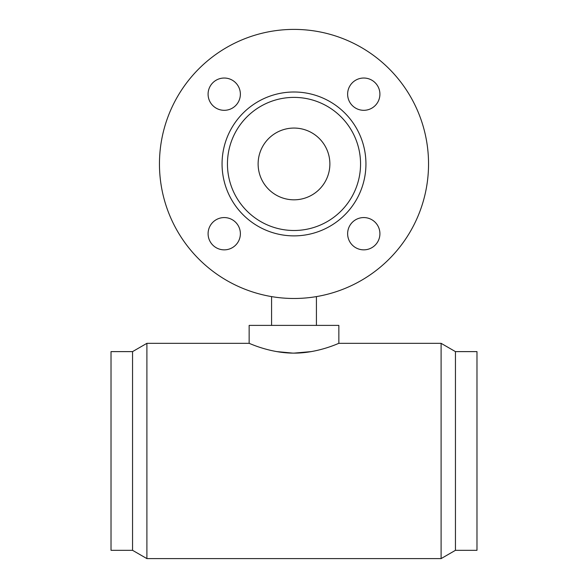 <?xml version="1.0" encoding="UTF-8"?>
<svg xmlns="http://www.w3.org/2000/svg" width="588" height="588" viewBox="0 0 588 588"><rect width="100%" height="100%" fill="white"/><g stroke="black" fill="none" stroke-linecap="round" stroke-linejoin="round"><path stroke-width="0.88" d="M208.086 94.176A16.148 16.148 0 0 0 232.304 108.155A16.148 16.148 0 0 0 232.304 80.196A16.148 16.148 0 0 0 208.086 94.176M363.766 78.028A16.148 16.148 0 0 0 349.786 102.246A16.148 16.148 0 0 0 377.746 102.246A16.148 16.148 0 0 0 363.766 78.028M379.914 233.708A16.148 16.148 0 0 0 355.696 219.728A16.148 16.148 0 0 0 355.696 247.688A16.148 16.148 0 0 0 379.914 233.708M132.55 450.967L132.55 550.317L146.897 558.6L146.897 343.333L132.55 351.617L132.55 450.967M132.55 351.617L111.022 351.617L111.022 550.317L132.55 550.317M455.45 550.317L455.45 351.617L476.978 351.617L476.978 550.317L455.45 550.317L441.103 558.6L146.897 558.6M455.45 351.617L441.103 343.333L441.103 558.6M441.103 343.333L338.85 343.333C339.188 342.995 318.277 353.204 294.074 353.123C269.76 353.234 248.797 342.988 249.15 343.333L251.737 344.384M252.642 344.737L253.413 345.038M276.61 351.587L292.655 353.109M294 353.123L311.361 351.595M316.425 325.392L316.425 296.602M294 298.483A134.542 134.542 0 0 1 177.48 96.675A134.542 134.542 0 0 1 410.52 96.675A134.542 134.542 0 0 1 294 298.483M294 199.817A35.875 35.875 0 0 1 262.932 146A35.875 35.875 0 0 1 325.068 146A35.875 35.875 0 0 1 294 199.817M338.85 343.333L338.85 325.392L249.15 325.392L249.15 343.333L146.897 343.333M294 230.496A66.554 66.554 0 0 0 351.639 130.668A66.554 66.554 0 0 0 236.361 130.668A66.554 66.554 0 0 0 294 230.496M224.234 249.856A16.148 16.148 0 0 0 238.214 225.638A16.148 16.148 0 0 0 210.254 225.638A16.148 16.148 0 0 0 224.234 249.856M294 235.876A71.934 71.934 0 0 1 231.701 127.971A71.934 71.934 0 0 1 356.299 127.971A71.934 71.934 0 0 1 294 235.876M271.575 325.392L271.575 296.602"/></g></svg>

